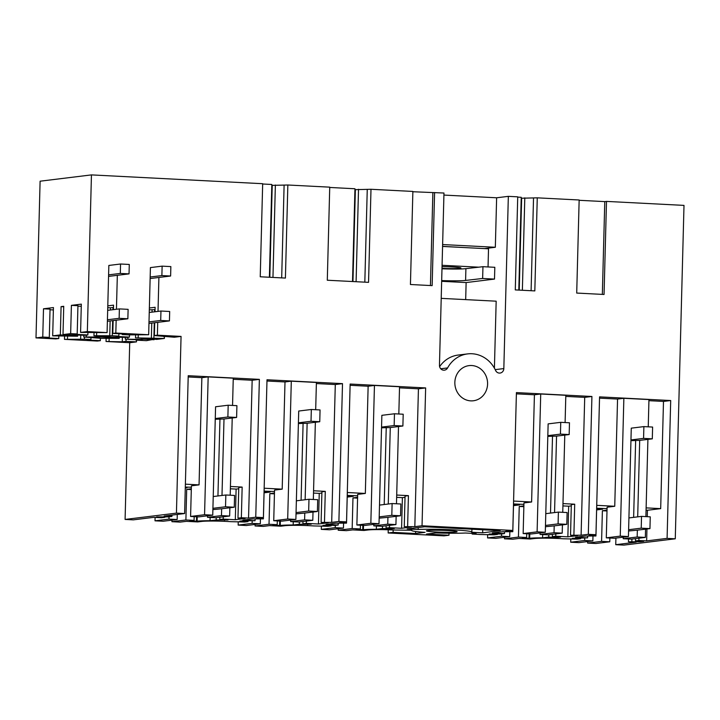 <?xml version="1.0" encoding="UTF-8"?>
<svg xmlns="http://www.w3.org/2000/svg" width="720" height="720" viewBox="0 0 720 720"><rect width="100%" height="100%" fill="white"/><g stroke="black" fill="none" stroke-linecap="round" stroke-linejoin="round"><path stroke-width="1.08" d="M631.386 539.136L645.345 537.417L637.164 536.994L623.205 538.713L631.386 539.136M630.945 440.649L639.693 440.388L637.695 516.852M628.578 531.009L637.344 530.163L637.164 536.994M623.862 398.286L620.253 536.121L628.434 536.544L614.475 538.263L606.294 537.84L607.095 507.213L614.745 506.268L617.553 399.06L623.862 398.286L648.954 399.573L648.243 426.834M647.91 439.38L645.894 516.609M645.561 529.155L645.345 537.417M630.963 439.938L643.572 438.39L643.887 426.609L631.269 428.157L628.434 536.544M606.294 537.84L620.253 536.121M648.927 400.671L663.489 401.427L670.698 400.536L599.562 396.873L595.953 534.717L588.312 534.321L591.921 396.486L516.42 392.598L512.811 530.442L422.037 525.762L425.646 387.927L350.145 384.039L346.536 521.883L338.895 521.487L342.504 383.643L267.003 379.764L263.394 517.599L255.753 517.212L259.371 379.368L188.226 375.705L184.617 513.549L176.436 513.126L181.062 336.411L174.312 337.239L154.368 335.556L154.71 322.722L169.434 320.904L160.704 320.463L160.956 311.031L169.686 311.481L169.434 320.904M617.553 399.06L599.526 398.133M623.241 537.183L623.205 538.713M635.643 440.883L633.636 517.356M596.673 508.239L607.059 508.644M596.628 509.922L602.667 509.175L596.655 508.869M504.522 537.273L504.486 538.803L512.667 539.226L518.976 538.452L530.262 539.028L534.321 538.533A19.188 1.179 -178.5 0 1 559.368 538.542A19.188 1.179 -178.5 0 1 563.112 538.767L577.161 539.136L580.59 538.713L572.292 538.29L587.61 537.849L575.505 537.228L585.369 536.013L595.944 535.977L596.745 505.341L614.745 506.268M570.798 538.812L570.708 542.214L584.676 540.495L584.73 538.209M595.809 543.501L587.619 543.078L601.587 541.368L609.768 541.791L595.809 543.501M587.664 541.557L587.619 543.078M570.708 542.214L578.898 542.637L592.857 540.918L592.974 536.337M609.867 538.02L609.768 541.791M647.271 516.681L647.442 510.255L646.056 510.192M647.442 510.255L660.681 508.635L646.119 507.879M606.996 510.975L602.388 510.732L607.014 510.165M663.489 401.427L660.681 508.635M646.947 528.984L646.641 540.891L667.089 538.38L675.27 538.803L623.925 545.103L615.744 544.689L636.192 542.178L628.443 541.773L628.515 538.983M670.698 400.536L667.089 538.38M646.641 540.891L638.892 540.495L638.955 538.2M628.443 541.773L640.161 541.782L643.761 541.341L635.472 540.909L638.892 540.495M635.472 540.909L635.526 538.623M640.161 541.782L640.179 541.152M631.863 541.359L631.926 539.064M412.866 191.736L443.97 193.032L439.461 365.265A4.725 4.356 83 0 0 447.597 367.929A29.52 27.252 83 0 1 467.622 353.898A29.52 27.252 83 0 1 495.567 370.404A4.725 4.356 83 0 0 503.829 368.577L508.338 196.353L517.725 196.83L515.286 289.908L534.825 290.907L537.264 197.838L579.15 199.989L576.711 293.067L604.053 294.471L606.492 201.402L684 205.389L675.27 538.803M434.583 192.555L432.144 285.624L410.436 284.508L412.875 191.439L370.989 189.279L354.933 189.657M43.497 308.79L42.759 337.059L36 337.896L55.746 338.904L58.77 338.535L45.567 337.86L49.302 337.401L50.04 309.123L43.497 308.79L53.433 307.566L52.686 335.844L60.345 334.899L61.083 306.621L63.738 306.297L63 334.575L70.65 333.63L77.202 333.972L77.94 305.694L71.397 305.361L81.324 304.137L80.586 332.415L107.091 332.604L87.345 331.587L91.449 174.897L262.674 183.708L260.235 276.777L285.408 278.073L287.847 185.004L329.733 187.155L327.294 280.233L368.55 282.348L370.989 189.279M107.091 332.604L108.846 265.446L120.555 264.006L129.285 264.456L129.042 273.879L108.567 276.399M116.442 309.258L117.333 275.319M115.821 333.045L116.154 320.211L113.139 320.58L112.806 333.423L115.821 333.045L148.662 334.737L150.417 267.588L162.126 266.148L170.856 266.598L170.613 276.021L150.129 278.541M158.013 311.391L158.904 277.461M181.062 336.411L157.392 335.187L157.725 322.344M454.851 382.347A17.712 16.353 83 0 0 473.373 400.77A17.712 16.353 83 0 0 487.584 384.039A17.712 16.353 83 0 0 469.053 365.616A17.712 16.353 83 0 0 454.851 382.347M606.492 201.402L604.773 201.609L602.343 294.381M604.773 201.609L579.141 200.295M504.486 538.803L518.445 537.084L526.626 537.507L522.351 538.038L529.677 538.29A24.21 1.485 1.5 0 1 542.601 537.831L548.73 537.075L557.019 537.507L560.619 537.057L552.33 536.634L555.75 536.211L567.864 536.832L577.728 535.626L570.528 535.257L581.103 535.212L588.312 534.321M595.953 534.717L588.744 535.599L595.944 535.977M587.61 537.849L587.655 536.139M602.685 508.554L602.667 509.175M584.676 540.495L592.857 540.918M602.388 510.732L601.587 541.368M580.59 538.713L580.608 538.092M91.449 174.897L40.104 181.197L36 337.896M269.388 277.245L271.818 184.473L262.665 184.005M287.847 185.004L271.791 185.373M352.521 281.529L354.951 188.757L329.724 187.452M443.916 195.075L496.629 197.784L508.338 196.353M518.805 290.088L521.235 197.307L517.716 197.127M537.264 197.838L521.208 198.216M615.744 544.689L615.915 538.083M388.233 529.785L388.152 532.971L444.015 535.851L448.965 535.239L449.019 533.241M122.382 337.203L122.265 341.802L106.047 341.496L129.726 342.711L125.091 519.435L133.281 519.858L153.72 517.347L161.469 517.743L164.898 517.32L156.6 516.897L168.498 516.879L171.918 516.456L164.169 516.06L184.617 513.549M106.047 341.496L106.137 338.148M84.375 339.201L64.476 339.354L97.317 341.046L100.332 340.677L87.192 340.002L90.927 339.543L84.384 339.201L84.438 337.032M64.476 339.354L64.566 336.006M521.64 198.234L519.237 290.106M524.79 197.847L522.369 290.268M533.52 198.297L531.099 290.718M338.247 528.723L338.202 530.244L352.17 528.534L360.351 528.948L360.45 525.186M338.202 530.244L346.392 530.667L352.692 529.893L363.987 530.469L368.037 529.974A19.188 1.179 1.5 0 1 393.084 529.992L411.849 530.271A30.105 1.854 1.5 0 0 411.651 530.469A30.105 1.854 1.5 0 0 425.034 532.359L415.575 533.52L415.629 531.495M388.152 532.971L393.102 532.368L415.575 533.52M512.811 530.442L505.602 531.324L512.802 531.693L502.227 531.738L492.363 532.953L504.477 533.574L501.048 533.997L489.159 534.006L497.448 534.438L494.028 534.861L479.97 534.492A19.188 1.179 1.5 0 0 476.226 534.267L472.194 534.06L476.127 533.574L465.354 533.016A30.105 1.854 1.5 0 1 435.942 532.917L426.492 534.078L448.965 535.239M360.351 528.948L356.076 529.479L363.402 529.74A24.21 1.485 1.5 0 1 376.326 529.272L382.455 528.516L390.744 528.948L394.344 528.498L386.055 528.075L389.475 527.652L401.589 528.282L411.453 527.067L404.253 526.698L414.828 526.653L422.037 525.762M429.813 531.54A15.354 0.945 1.5 0 1 426.411 530.856A15.354 0.945 1.5 0 1 436.653 530.235A15.354 0.945 1.5 0 1 453.69 530.973A15.354 0.945 1.5 0 1 457.092 531.657A15.354 0.945 1.5 0 1 446.85 532.278A15.354 0.945 1.5 0 1 429.813 531.54M500.22 530.658L424.719 526.77L407.151 528.93L418.149 529.488A30.105 1.854 1.5 0 1 451.665 529.767A30.105 1.854 1.5 0 1 471.852 532.044A30.105 1.854 1.5 0 1 471.654 532.242L482.652 532.809L500.22 530.658M513.486 505.638L519.525 504.9L513.513 504.594M513.531 503.964L523.917 504.36M534.42 394.776L540.72 394.002L537.111 531.846L523.152 533.565L523.953 502.929L531.612 501.993L534.42 394.776L516.384 393.849M512.802 531.693L513.612 501.066L531.612 501.993M540.72 394.002L565.821 395.298L565.101 422.55M581.103 535.212L584.712 397.368L565.785 396.396M584.712 397.368L591.921 396.486M526.626 537.507L526.725 533.745M523.854 506.691L519.246 506.457L518.445 537.084M529.002 538.38L529.119 533.871M542.682 534.564L542.601 537.831M548.73 537.075L548.784 534.789M557.019 537.507L557.037 536.877M552.33 536.634L552.393 534.348M555.75 536.211L555.813 533.925M567.864 536.832L568.665 506.205L571.293 505.881M562.923 505.908L568.665 506.205M570.528 535.257L571.329 504.621L574.704 504.207L573.903 534.843M562.977 503.604L574.704 504.207M487.665 534.528L487.575 537.93L495.756 538.353L509.715 536.634L509.841 532.062M519.246 506.457L523.872 505.89M504.477 533.574L504.522 531.855M497.448 534.438L497.466 533.808M523.152 533.565L531.333 533.979L545.292 532.269L545.472 525.438L558.09 523.881L558.396 512.1L567.126 512.55L566.811 524.331L558.09 523.881M547.83 435.663L560.439 434.115L560.745 422.334L548.136 423.882L545.472 525.438M519.543 504.27L519.525 504.9M487.575 537.93L501.534 536.22L509.715 536.634M501.534 536.22L501.597 533.925M537.111 531.846L545.292 532.269M547.812 436.365L556.551 436.113L554.553 512.577M545.445 526.725L554.202 525.879L554.022 532.719L562.212 533.142L548.244 534.852L540.063 534.429L554.022 532.719M564.777 435.096L562.752 512.325M562.428 524.871L562.212 533.142M552.501 436.608L550.503 513.072M540.099 532.908L540.063 534.429M171.972 520.164L171.927 521.685L180.108 522.108L186.417 521.334L197.712 521.919L201.762 521.415A19.188 1.179 1.5 0 1 226.809 521.433A19.188 1.179 1.5 0 1 230.553 521.658L244.611 522.018L248.031 521.604L239.742 521.172L243.342 520.731L255.06 520.74L242.946 520.11L252.81 518.904L263.394 518.859L256.185 518.49L263.394 517.599M264.069 492.804L270.108 492.066L264.096 491.751M264.114 491.13L274.5 491.526M285.003 381.942L291.303 381.168L287.694 519.012L273.735 520.722L274.536 490.095L282.195 489.15L285.003 381.942L266.967 381.015M263.394 518.859L264.195 488.223L282.195 489.15M164.421 336.726L164.376 338.454L156.717 339.399L146.259 338.427M154.08 339.264L146.412 340.668L135.936 340.128L138.483 339.813L125.28 339.138L125.325 337.347M122.265 341.802L126 341.343L136.476 341.883L136.521 340.155M136.476 341.883L129.726 342.711M125.091 519.435L176.436 513.126M186.984 487.161L186.975 487.782L185.301 487.701M177.291 514.449L177.165 519.525L168.975 519.102L155.016 520.821L163.197 521.235L177.165 519.525M185.292 487.989L186.975 487.782M169.038 516.816L168.975 519.102M155.106 517.41L155.016 520.821M164.898 517.32L164.907 516.69M171.918 516.456L171.954 515.106M185.31 487.071L191.358 487.242M199.053 484.875L201.861 377.667L208.17 376.893L204.561 514.728L190.593 516.447L191.403 485.811L199.053 484.875L185.391 484.173M201.861 377.667L188.199 376.965M208.17 376.893L233.262 378.18L232.551 405.441M171.927 521.685L185.886 519.975L194.076 520.389L189.792 520.92L197.127 521.181A24.21 1.485 1.5 0 1 210.042 520.713L216.171 519.957L228.069 519.948L219.78 519.516L223.2 519.093L235.314 519.723L245.169 518.508L237.969 518.139L241.353 517.725L248.553 518.094L252.162 380.25L233.235 379.278M252.162 380.25L259.371 379.368M248.553 518.094L255.753 517.212M196.452 521.262L196.569 516.753M194.076 520.389L194.175 516.627M191.304 489.582L186.696 489.339L185.886 519.975M186.696 489.339L191.322 488.772M210.132 517.455L210.042 520.713M216.171 519.957L216.234 517.671M237.969 518.139L238.77 487.503L242.154 487.089L241.353 517.725M230.427 486.486L242.154 487.089M235.314 519.723L236.115 489.087L238.743 488.763M223.2 519.093L223.263 516.807M230.364 488.79L236.115 489.087M219.78 519.516L219.834 517.23M207.504 517.32L215.694 517.734L229.653 516.024L221.472 515.601L207.504 517.32L207.549 515.79M224.469 520.389L224.478 519.759M232.218 417.987L230.202 495.216M229.869 507.762L229.653 516.024M190.593 516.447L198.783 516.87L212.742 515.151L204.561 514.728M215.253 419.247L224.001 418.995L221.994 495.459M219.942 419.49L217.944 495.954M212.886 509.616L221.652 508.77L221.472 515.601M215.271 418.545L227.88 416.997L228.186 405.216L215.577 406.764L212.742 515.151M355.365 189.675L352.953 281.547M358.515 189.288L356.094 281.709M367.245 189.738L364.824 282.159M432.864 192.762L430.434 285.534M255.105 524.439L255.069 525.969L269.028 524.25L277.209 524.673L272.934 525.195L280.26 525.456A24.21 1.485 1.5 0 1 293.184 524.988L299.313 524.241L311.211 524.223L302.913 523.8L306.342 523.377L318.447 523.998L328.311 522.792L321.111 522.414L331.686 522.369L338.895 521.487M255.069 525.969L263.25 526.392L269.559 525.609L280.845 526.194L284.904 525.699A19.188 1.179 1.5 0 1 309.951 525.708A19.188 1.179 1.5 0 1 313.695 525.933L327.744 526.302L331.173 525.879L322.875 525.456L326.484 525.006L334.773 525.438L338.193 525.015L326.088 524.394L335.952 523.179L346.527 523.134L339.327 522.765L346.536 521.883M347.211 497.088L353.25 496.341L347.238 496.035M347.256 495.405L357.642 495.801M368.136 386.226L374.445 385.443L370.836 523.287L356.877 525.006L357.678 494.37L365.337 493.434L368.136 386.226L350.109 385.29M346.527 523.134L347.328 492.507L365.337 493.434M374.445 385.443L399.537 386.739L398.826 414M414.828 526.653L418.437 388.809L399.51 387.837M418.437 388.809L425.646 387.927M357.579 498.132L352.971 497.898L352.17 528.534M362.727 529.821L362.844 525.312M376.407 526.005L376.326 529.272M382.455 528.516L382.509 526.23M390.744 528.948L390.762 528.318M386.055 528.075L386.118 525.789M389.475 527.652L389.538 525.366M401.589 528.282L402.39 497.646L405.018 497.322M396.639 497.349L402.39 497.646M404.253 526.698L405.054 496.062L408.429 495.648L407.628 526.284M396.702 495.045L408.429 495.648M321.381 525.969L321.291 529.371L329.481 529.794L343.44 528.084L343.557 523.503M352.971 497.898L357.597 497.331M338.193 525.015L338.238 523.296M331.173 525.879L331.191 525.249M356.877 525.006L365.058 525.429L379.017 523.71L379.197 516.879L391.806 515.331L392.121 503.55L400.842 503.991L400.536 515.772L391.806 515.331M381.546 427.104L394.155 425.556L394.47 413.775L381.861 415.323L379.197 516.879M353.268 495.72L353.25 496.341M321.291 529.371L335.259 527.661L343.44 528.084M335.259 527.661L335.313 525.366M370.836 523.287L379.017 523.71M381.528 427.806L390.276 427.554L388.278 504.018M379.161 518.166L387.927 517.329L387.747 524.16L395.928 524.583L381.969 526.293L373.788 525.87L387.747 524.16M398.502 426.546L396.477 503.766M396.144 516.312L395.928 524.583M386.226 428.049L384.219 504.513M373.824 524.349L373.788 525.87M272.223 185.4L269.82 277.272M275.373 185.013L272.961 277.434M284.103 185.463L281.682 277.884M291.303 381.168L316.404 382.464L315.684 409.716M331.686 522.369L335.295 384.534L316.368 383.562M335.295 384.534L342.504 383.643M277.209 524.673L277.308 520.911M274.437 493.857L269.829 493.623L269.028 524.25M279.585 525.537L279.711 521.028M293.265 521.73L293.184 524.988M299.313 524.241L299.376 521.946M307.602 524.664L307.62 524.043M302.913 523.8L302.976 521.505M306.342 523.377L306.396 521.082M318.447 523.998L319.248 493.371L321.876 493.047M313.506 493.074L319.248 493.371M321.111 522.414L321.912 491.787L325.287 491.373L324.486 522M313.569 490.77L325.287 491.373M238.248 521.694L238.158 525.096L246.339 525.519L260.298 523.8L260.424 519.219M269.829 493.623L274.464 493.047M255.06 520.74L255.105 519.021M248.031 521.604L248.049 520.974M273.735 520.722L281.916 521.145L295.884 519.435L296.055 512.595L308.673 511.047L308.979 499.266L317.709 499.716L317.394 511.497L308.673 511.047M298.413 422.82L311.022 421.272L311.328 409.491L298.719 411.039L296.055 512.595M270.126 491.436L270.108 492.066M238.158 525.096L252.117 523.377L260.298 523.8M252.117 523.377L252.18 521.091M287.694 519.012L295.884 519.435M298.395 423.531L307.134 423.27L305.136 499.743M296.028 513.891L304.785 513.045L304.605 519.876L312.795 520.299L298.827 522.018L290.646 521.595L304.605 519.876M315.36 422.262L313.335 499.491M313.011 512.037L312.795 520.299M303.084 423.774L301.086 500.238M290.691 520.065L290.646 521.595M441.675 280.575A21.258 1.305 1.5 0 0 465.597 280.44L465.903 268.659A21.258 1.305 1.5 0 1 442.188 268.803M442.089 264.582L441.783 276.399M465.678 299.619L466.128 282.564L441.657 281.304M466.128 282.564L494.505 279.081L482.643 278.469L465.597 280.44M494.505 279.081L494.811 267.3L482.949 266.688L482.643 278.469M465.903 268.659L482.949 266.688M442.62 244.557L495.333 247.266L484.515 248.598M463.896 247.536L442.575 246.357M495.333 247.266L496.629 197.784M494.415 368.154L496.17 301.185L441.207 298.359M439.614 366.669A29.52 27.252 -97 0 1 458.163 355.059L467.622 353.898M393.102 532.368L393.165 529.992M472.194 534.06L472.212 533.376M482.652 532.809L482.733 529.758M418.203 527.571L418.149 529.488M112.806 333.423L125.946 334.098L122.211 334.557L128.754 334.89L148.662 334.737M112.671 320.634L112.275 335.772L118.827 336.114L118.881 333.729M113.481 307.521L113.013 307.503L112.959 309.681M112.275 335.772L93.951 335.736L111.168 337.05L126.792 337.428L129.429 337.104L116.343 336.42M116.352 336.42L118.827 336.114M106.047 337.68L108.522 337.383L101.97 337.041L101.997 336.15M108.513 337.383L108.531 336.915M101.97 337.041L83.709 336.996L100.863 338.319L119.187 338.364L106.038 337.68M99.486 337.347L99.522 336.024M90.927 339.543L90.981 337.365M71.397 305.361L70.65 333.63M80.586 332.415L87.345 331.587M93.951 335.736L94.041 332.451M63 334.575L85.221 335.286L87.858 334.962L74.655 334.287L77.202 333.972M96.588 335.412L96.66 332.586M81.27 306.306L77.931 306.135M87.858 334.962L87.921 332.658M109.737 336.087L110.133 320.949M110.421 309.996L110.475 307.809L107.748 307.674M83.709 336.996L83.754 335.214M52.686 335.844L77.616 336.222L60.345 334.899M86.346 336.672L86.382 335.142M77.616 336.222L77.652 334.899M67.491 338.985L67.572 336.168M80.64 339.66L80.766 335.061M42.759 337.059L49.302 337.401M53.37 309.942L50.022 309.771M66.897 335.241L66.906 334.773M61.083 306.621L63.72 306.765M58.77 338.535L58.824 336.159M110.475 307.809L113.013 307.503M113.427 309.627L113.544 305.145L107.793 305.847M122.211 334.557L122.229 333.909M143.622 338.292L143.595 339.183L141.111 339.489L141.147 338.166M143.595 339.183L154.071 339.723M146.241 338.859L148.725 338.553L135.522 337.878L135.612 334.593M109.062 341.127L109.134 338.301M141.111 339.489L125.28 339.138M135.522 337.878L164.376 338.454M127.908 338.814L127.953 337.284M138.159 337.554L138.231 334.728M126 341.343L126.063 339.174M157.392 335.187L154.368 335.556M129.429 337.104L129.492 334.8M119.187 338.364L119.214 337.032M154.998 311.769L155.115 307.287L149.364 307.989M155.052 309.663L149.31 309.816M163.836 336.699L163.854 336.051M153.9 337.923L154.296 322.767M154.584 311.814L154.638 309.645M151.362 338.229L151.758 323.082M152.046 312.129L152.1 309.96M100.332 340.677L100.395 338.292M442.242 266.67A14.517 0.891 -178.5 0 1 460.926 268.011A14.517 0.891 -178.5 0 1 455.526 268.56A14.517 0.891 1.5 0 1 442.197 268.38M442.278 265.302L478.728 267.174M442.566 246.438L488.52 248.805L488.043 266.949M628.614 529.713L641.223 528.165L641.529 516.384L650.259 516.834L649.953 528.615L641.223 528.165M628.92 517.932L641.529 516.384M643.572 438.39L652.302 438.84L652.608 427.059L643.887 426.609M652.302 438.84L639.693 440.388M637.344 530.163L649.953 528.615M379.503 505.098L392.121 503.55M394.155 425.556L402.885 426.006L403.2 414.225L394.47 413.775M402.885 426.006L390.276 427.554M387.927 517.329L400.536 515.772M296.37 500.814L308.979 499.266M311.022 421.272L319.752 421.722L320.058 409.941L311.328 409.491M319.752 421.722L307.134 423.27M304.785 513.045L317.394 511.497M545.787 513.657L558.396 512.1M560.439 434.115L569.169 434.565L569.475 422.775L560.745 422.334M569.169 434.565L556.551 436.113M554.202 525.879L566.811 524.331M212.922 508.32L225.531 506.772L225.837 494.991L234.567 495.441L234.261 507.222L225.531 506.772M213.228 496.539L225.837 494.991M227.88 416.997L236.61 417.447L236.916 405.666L228.186 405.216M236.61 417.447L224.001 418.995M221.652 508.77L234.261 507.222M160.956 311.031L149.247 312.471M160.704 320.463L148.995 321.894M148.959 323.424L154.71 322.722M170.613 276.021L161.883 275.571L162.126 266.148M150.174 277.011L161.883 275.571M119.133 318.321L119.385 308.898L128.115 309.348L127.863 318.771L119.133 318.321L107.424 319.761M119.385 308.898L107.676 310.329M116.154 320.211L127.863 318.771M107.388 321.282L113.139 320.58M129.042 273.879L120.312 273.429L120.555 264.006M108.603 274.869L120.312 273.429M529.677 538.29L529.794 533.907M197.127 521.181L197.244 516.789M363.402 529.74L363.519 525.348M280.26 525.456L280.377 521.064M503.829 368.577L495.207 369.639M447.597 367.929L440.748 368.775M471.924 529.2L471.852 532.044"/></g></svg>
